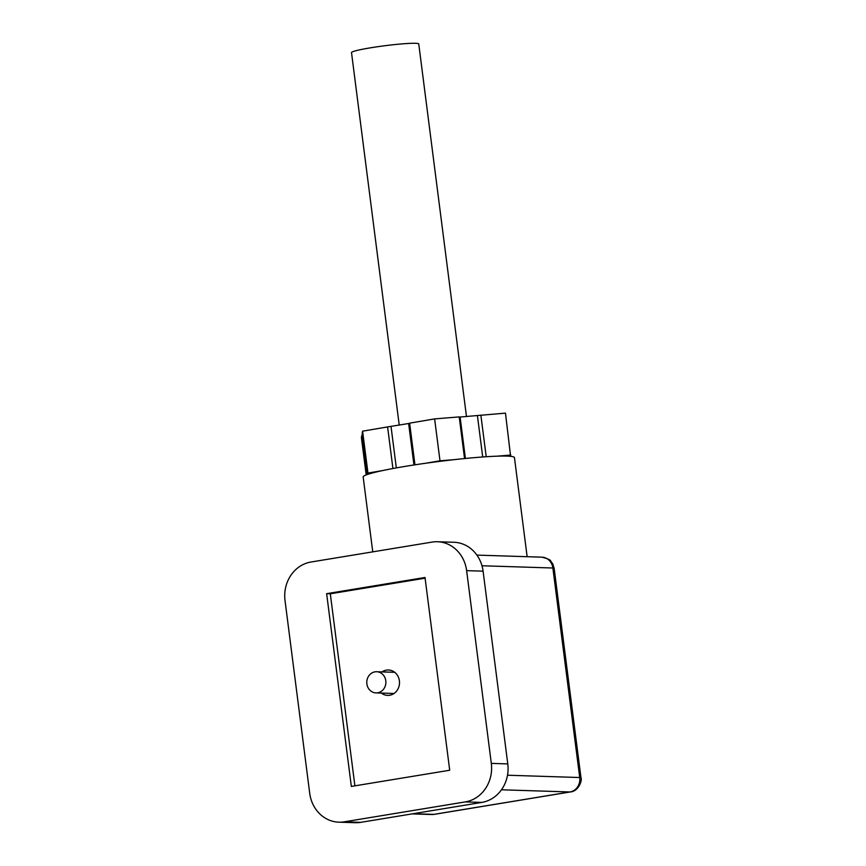 <?xml version="1.0" encoding="UTF-8"?>
<svg xmlns="http://www.w3.org/2000/svg" width="866" height="866" viewBox="0 0 866 866"><rect width="100%" height="100%" fill="white"/><g stroke="black" fill="none" stroke-linecap="round" stroke-linejoin="round"><path stroke-width="1.3" d="M399.237 425.152L351.509 52.588A33.893 2.566 -7.3 0 1 377.468 46.742A33.893 2.566 -7.3 0 1 415.399 43.3A33.893 2.566 -7.3 0 1 418.754 43.971L466.482 416.535M366.881 683.891A10.587 9.548 91.8 0 1 376.678 671.735A10.587 9.548 91.8 0 1 385.792 680.763A10.587 9.548 91.8 0 1 375.996 692.908A10.587 9.548 91.8 0 1 366.881 683.891M459.24 417.098L505.473 413.136L510.604 456.328M366.188 474.925L361.414 437.676L361.826 435.425L366.859 474.676M361.826 435.425L362.432 435.338M425.682 463.245L439.993 460.809L454.065 459.662M367.725 474.373L367.963 473.074L382.274 470.639M367.444 474.471L362.183 433.433L362.594 431.171L387.6 426.916L392.926 468.517M367.963 473.074L362.594 431.171M387.6 426.916L409.64 423.344M414.955 464.825L409.618 423.16L434.624 418.906L459.218 416.903L464.555 458.558M439.993 460.809L434.624 418.906M486.205 456.739L480.868 415.139M496.77 456.187L510.832 455.04M527.145 556.708L514.447 457.616A76.262 5.781 172.7 0 0 405.873 466.265A76.262 5.781 172.7 0 0 363.168 477.004L372.759 551.859M381.376 693.081A12.709 11.464 -88.2 0 0 387.643 695.398A12.709 11.464 -88.2 0 0 399.399 680.828A12.709 11.464 -88.2 0 0 388.455 669.992A12.709 11.464 -88.2 0 0 382.047 671.908M466.622 570.64L483.087 571.159A33.893 30.57 -88.2 0 0 453.903 542.268L437.438 541.737A33.893 30.57 91.8 0 1 466.622 570.64L491.314 763.39A33.893 30.57 91.8 0 1 465.345 801.894L344.278 821.823A33.893 30.57 91.8 0 1 338.898 822.18A33.893 30.57 91.8 0 1 309.714 793.278L285.022 600.528A33.893 30.57 91.8 0 1 310.991 562.023L432.058 542.094A33.893 30.57 91.8 0 1 437.438 541.737M483.087 571.159L507.779 763.909L491.314 763.39M465.345 801.894L481.81 802.414A33.893 30.57 -88.2 0 0 507.779 763.909M481.81 802.414L360.743 822.343L344.278 821.823M338.898 822.18L355.374 822.7A33.893 30.57 -88.2 0 0 360.743 822.343M351.336 786.425L449.703 770.242L425.011 577.481L326.644 593.675L351.336 786.425M354.898 785.841L330.303 593.795L326.644 593.675M330.303 593.795L425.098 578.185M482.708 456.977L477.415 415.648M391.031 426.548L396.325 467.9M413.948 464.977L408.644 423.55M460.095 417.055L465.399 458.471M481.983 565.758L552.876 568.009L579.722 777.527L507.508 775.222M501.468 789.781L569.98 791.968L433.779 814.386A12.709 5.402 -99.3 0 0 434.234 814.354L431.766 814.516A12.709 11.464 -88.2 0 0 433.779 814.386L413.114 813.726M434.234 814.354L570.434 791.935A12.709 5.402 80.7 0 1 569.98 791.968A12.709 11.464 -88.2 0 0 579.722 777.527A12.709 0.963 -7.3 0 1 580.978 777.776L554.143 568.269A12.709 0.963 -7.3 0 0 552.876 568.009A12.709 11.464 -88.2 0 0 541.932 557.174C547.929 558.732 550.863 560.042 550.744 561.136L552.779 563.961L554.143 568.269M376.678 671.735L394.712 672.308M375.996 692.908L394.041 693.482M431.766 814.516L412.108 813.888M570.434 791.935C578.64 791.351 582.407 780.179 580.978 777.776M541.932 557.174L476.917 555.106"/></g></svg>

